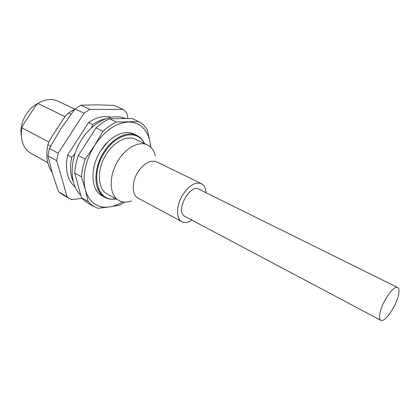 <?xml version="1.0" encoding="UTF-8"?>
<svg xmlns="http://www.w3.org/2000/svg" width="420" height="420" viewBox="0 0 420 420"><rect width="100%" height="100%" fill="white"/><g stroke="black" fill="none" stroke-linecap="round" stroke-linejoin="round"><path stroke-width="0.63" d="M101.299 193.499L100.37 193.426L101.299 193.499M37.795 103.577C27.93 108.129 20.233 121.485 21.016 132.757L21.294 135.408M397.556 287.453L198.97 189.231C190.397 183.572 175.591 209.911 184.049 215.849L184.968 216.452M398.192 296.263C399.21 292.32 399.262 289.606 398.354 288.131L397.745 287.548C394.301 284.692 382.882 300.457 380.237 311.95C379.265 315.966 379.292 318.617 380.32 319.914L380.767 320.287C384.368 323.001 395.43 307.608 398.192 296.263M97.986 189.399L98.742 189.273M98.669 189.1L98.039 189.21M73.127 181.325C70.203 174.568 69.741 166.546 71.731 157.248L74.87 153.867M91.508 127.712L92.767 124.583L88.573 122.572L67.615 155.059L71.731 157.248M67.615 155.059C64.843 169.628 67.347 180.296 75.133 187.078M97.666 188.633L98.348 188.323M92.767 124.583C96.842 121.706 100.931 119.831 105.037 118.96M127.874 118.54L126.777 112.975L124.992 111.08L123.05 109.394L114.093 105.389L96.92 104.858L80.834 105.178L75.017 108.927L61.294 128.147L49.345 148.459L47.927 155.899L52.458 173.717L58.58 191.814L61.887 194.161L71.384 199.668L81.931 198.334M123.05 109.394L89.885 109.389L84.063 113.195L58.181 153.19L56.721 160.692L67.121 196.781L70.403 199.117M88.573 122.572C96.495 117.175 103.939 115.39 110.906 117.212M80.834 105.178L89.885 109.389M75.017 108.927L84.063 113.195M49.345 148.459L58.181 153.19M47.927 155.899L56.721 160.692M58.58 191.814L67.121 196.781M61.887 194.161L62.218 194.355M95.823 178.983L95.818 178.678M109.557 118.787L116.561 122.047L138.873 121.627L131.927 118.482L109.557 118.787C104.895 120.834 100.391 123.874 96.044 127.916L78.32 155.484C76.23 161.464 75.033 167.328 74.729 173.077L81.422 197.736L85.885 201.878L87.544 202.918M71.053 114.151L68.465 112.907L64.643 117.07L50.048 139.508L47.88 144.575L50.652 146.044M47.88 144.575C45.68 155.836 47.051 165.023 51.996 172.132M74.566 109.51L68.465 112.907M122.603 201.852C118.225 204.598 113.841 206.299 109.463 206.955L119.847 205.128L124.667 202.104M78.32 155.484L85.202 159.096L94.647 145.409C85.297 160.96 82.194 175.697 85.339 189.63C87.071 195.935 90.101 200.618 94.432 203.69C98.795 206.666 103.808 207.758 109.463 206.955L97.76 208.304L92.51 205.684L88.085 201.553L85.339 189.63L81.527 176.804L74.729 173.077M81.422 197.736L88.085 201.553M85.202 159.096C83.087 165.118 81.863 171.024 81.527 176.804M138.873 121.627L143.624 125.087L147.394 129.875L150.103 142.527C148.974 136.259 146.512 131.255 142.727 127.523C138.878 123.842 134.106 122.026 128.41 122.062C116.041 122.819 104.785 130.599 94.647 145.409L103.037 131.287L96.044 127.916M116.561 122.047C111.898 124.12 107.394 127.202 103.037 131.287M150.649 147.116L150.103 142.527L150.89 147.341M74.849 109.142L58.196 101.273C52.001 98.301 45.234 99.031 37.9 103.467L64.995 116.666M48.909 142.086L21.887 127.827L23.247 124.667L35.48 106.061L37.9 103.467M21.887 127.827C20.16 138.947 22.664 147.126 29.389 152.376L31.111 153.447M103.861 195.998L101.782 195.011M93.387 169.942C94.463 163.165 96.952 156.697 100.842 150.528L107.677 142.044M136.227 135.177L134.19 134.221C124.992 129.103 109.925 136.075 100.921 150.476C89.738 167.365 90.657 189.956 101.876 195.678L102.239 195.878M103.551 196.502L105.745 197.216M116.025 198.896C111.851 199.694 108.098 199.154 104.764 197.284C93.576 191.583 92.71 168.945 103.919 151.993C112.943 137.534 128.011 130.515 137.188 135.629C140.333 137.287 142.742 139.912 144.412 143.514M115.742 198.744C97.613 202.865 89.644 174.715 104.585 152.423C116.482 133.067 137.797 129.139 144.118 143.372M147.084 144.779L135.922 139.487C127.785 134.93 114.439 141.188 106.465 153.977C96.563 168.961 97.303 189 107.237 194.05L107.588 194.245M155.347 155.741C154.114 150.722 151.631 147.194 147.887 145.162C139.844 140.637 126.509 147.068 118.451 160.052C108.455 175.261 109.001 195.468 118.839 200.45C122.577 202.498 126.84 202.655 131.623 200.912M138.306 198.261L138.033 198.114C131.712 194.948 131.555 181.813 138.017 171.89C144.38 162.881 150.707 159.584 156.991 162.005L201.191 183.561M206.084 192.749C205.821 188.323 204.341 185.335 201.626 183.771C195.62 181.519 189.347 185.152 182.8 194.675C176.122 205.144 175.77 218.647 181.792 221.634C184.695 223.151 188.102 222.668 192.019 220.19M99.918 191.541L99.104 191.578M80.708 195.101C69.3 184.149 69.326 160.377 80.493 141.488C91.549 122.551 111.542 112.361 125.748 118.566M184.769 216.342L380.767 320.287M87.187 202.713L93.807 206.514M30.76 153.253L47.775 162.671M101.876 195.678L104.764 197.284M107.237 194.05L118.839 200.45M138.033 198.114L181.792 221.634"/></g></svg>
